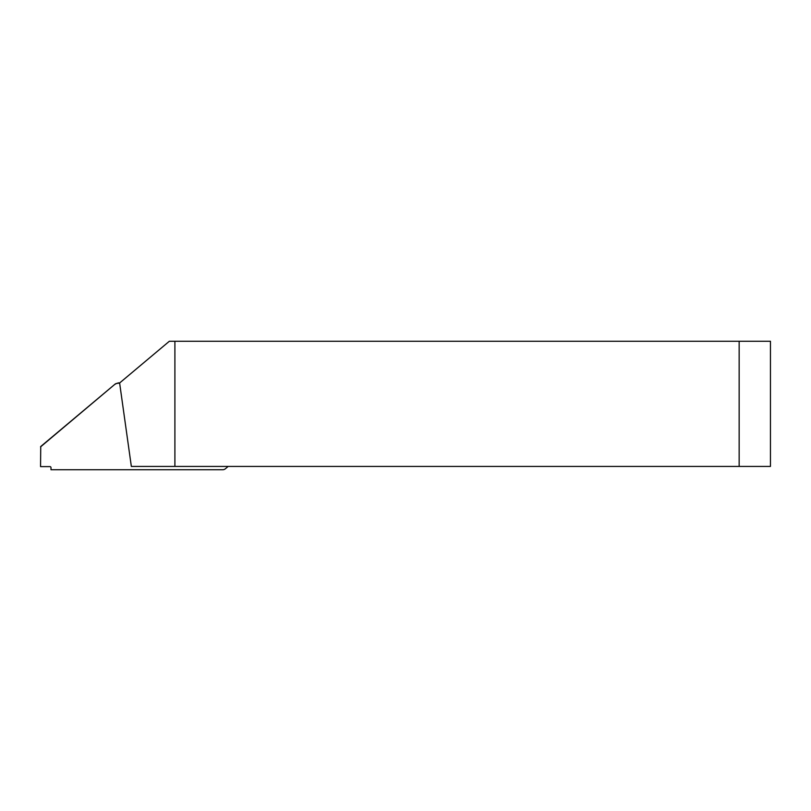 <?xml version="1.0" encoding="UTF-8"?>
<svg xmlns="http://www.w3.org/2000/svg" width="811" height="811" viewBox="0 0 811 811"><rect width="100%" height="100%" fill="white"/><g stroke="black" fill="none" stroke-linecap="round" stroke-linejoin="round"><path stroke-width="1.22" d="M40.55 446.891L115.446 383.816L40.743 446.506L40.56 466.609L49.947 466.609L40.56 466.609M228.175 466.426L225.397 468.758A4.177 4.167 -153.4 0 1 222.711 469.731L50.992 469.731L50.992 467.653A1.044 1.044 -153.4 0 0 49.947 466.609M119.653 383.218L117.94 383.218A4.177 4.167 -153.4 0 0 115.263 384.191M115.446 383.816L117.94 383.218M119.724 382.893L118.102 382.893M739.156 466.426L131.341 466.426L119.622 382.985L169.337 341.269L770.45 341.269L770.45 466.426L739.156 466.426L739.156 341.269M174.902 466.426L174.902 341.269"/></g></svg>
